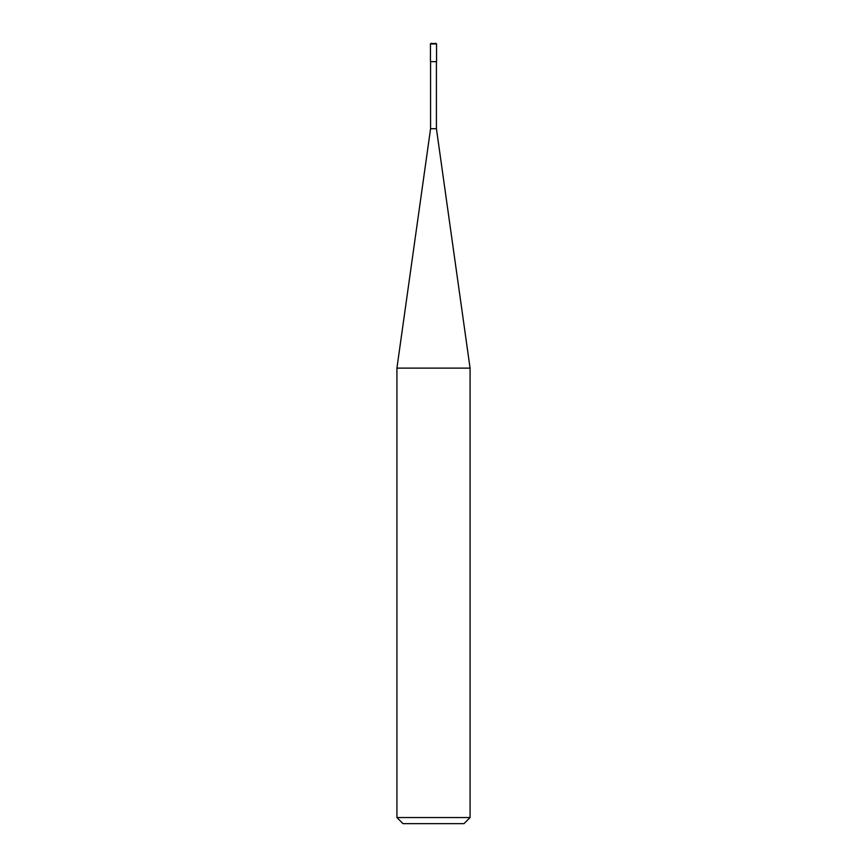 <?xml version="1.0" encoding="UTF-8"?>
<svg xmlns="http://www.w3.org/2000/svg" width="867" height="867" viewBox="0 0 867 867"><rect width="100%" height="100%" fill="white"/><g stroke="black" fill="none" stroke-linecap="round" stroke-linejoin="round"><path stroke-width="0.65" stroke-dasharray="4.33 3.25" d="M436.545 61.644L430.455 61.644L436.545 61.644M435.938 43.35L431.062 43.35L435.938 43.35M430.455 43.957L436.545 43.957L430.455 43.957M463.986 823.65L403.014 823.65L463.986 823.65M436.426 61.644L430.574 61.644L436.426 61.644M430.574 128.695L436.426 128.695L430.574 128.695M396.923 368.128L470.077 368.128L396.923 368.128M396.923 817.548L470.077 817.548L396.923 817.548"/><path stroke-width="1.3" d="M430.455 61.644L436.545 61.644L436.545 43.957L435.938 43.35L430.455 43.957L430.455 61.644L430.455 43.957L431.062 43.35L436.545 43.957L430.455 43.957L436.545 43.957L436.545 61.644L430.455 61.644M403.014 823.65L463.986 823.65L470.077 817.548L470.077 368.128L436.426 128.695L436.426 61.644L436.426 128.695L430.574 128.695L396.923 368.128L396.923 817.548L403.014 823.65L396.923 817.548L396.923 368.128L430.574 128.695L430.574 61.644L430.574 128.695L436.426 128.695L470.077 368.128L396.923 368.128L470.077 368.128L470.077 817.548L396.923 817.548L470.077 817.548L463.986 823.65L403.014 823.65"/></g></svg>
